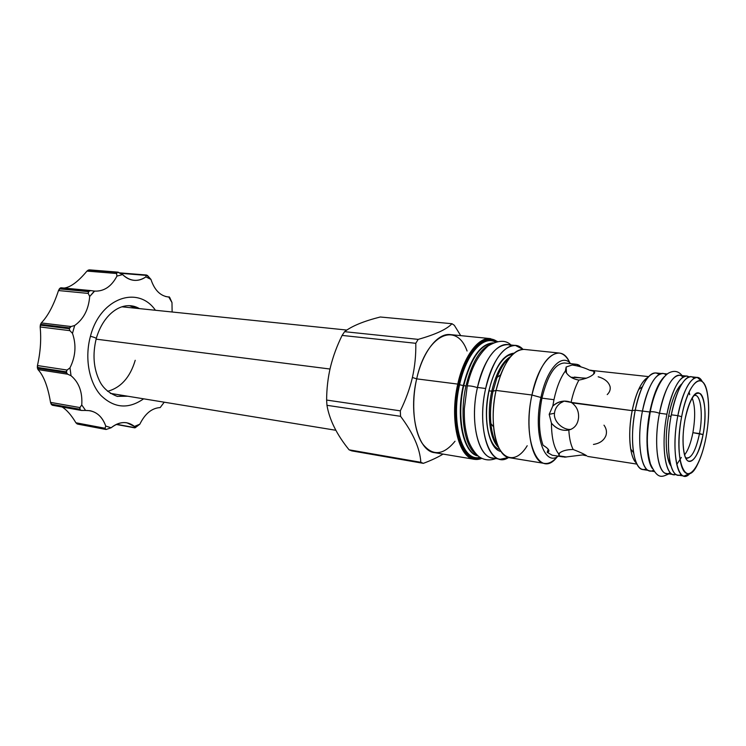 <?xml version="1.0" encoding="UTF-8"?>
<svg xmlns="http://www.w3.org/2000/svg" width="746" height="746" viewBox="0 0 746 746"><rect width="100%" height="100%" fill="white"/><g stroke="black" fill="none" stroke-linecap="round" stroke-linejoin="round"><path stroke-width="1.12" d="M706.061 437.063C701.753 460.478 692.391 477.58 685.667 472.908C678.879 468.609 676.781 441.93 681.648 416.716C686.413 391.417 696.503 375.592 702.76 382.129C709.082 388.312 710.453 413.722 706.061 437.063C704 447.936 701.24 456.878 697.771 463.919C685.555 490.849 673.162 458.762 681.648 416.716C687.924 382.008 703.264 369.391 707.273 392.76C709.493 405.115 709.092 419.886 706.061 437.063M703.058 434.573C706.359 417.135 705.278 398.215 700.559 393.823C694.778 390.792 689.602 399.362 685.014 419.522C681.471 437.986 682.944 457.596 687.915 460.963C693.817 462.725 698.862 453.932 703.058 434.573L692.894 432.68C695.458 417.555 695.216 406.001 692.167 398.028C695.216 406.001 695.458 417.555 692.894 432.68C690.871 443.021 688.092 450.416 684.576 454.874C688.092 450.416 690.871 443.021 692.894 432.68L699.496 433.585C695.654 451.405 691.01 459.452 685.574 457.708L686.917 458.268C691.99 457.662 696.186 449.437 699.496 433.585L703.058 434.573C709.166 404.752 700.382 378.959 690.544 401.124C688.278 406.057 686.432 412.184 685.014 419.522C682.823 431.766 682.422 442.406 683.83 451.461C686.88 471.136 698.732 459.695 703.058 434.573M661.469 373.541L655.753 372.925C647.519 373.587 640.683 385.999 635.238 410.16L632.179 410.645C629.493 424.959 628.999 437.771 630.696 449.064L633.568 452.663C631.713 440.187 632.272 426.022 635.238 410.16L642.437 411.093L635.238 410.16C629.335 438.807 633.568 469.103 642.856 469.551L648.535 470.446M630.696 449.064C631.881 456.067 633.802 460.748 636.459 463.107C629.745 457.941 627.563 433.23 632.179 410.645L571.884 402.849C576.723 406.449 578.943 411.4 578.551 417.723C577.824 424.334 574.579 428.446 568.816 430.041C569.31 438.406 570.765 444.896 573.189 449.512C579.791 452.039 584.332 454.155 586.794 455.853L582.589 454.939L564.657 457.139L566.456 457L558.968 455.834L558.875 453.596C561.924 450.854 566.699 449.493 573.189 449.512C579.791 452.039 584.332 454.155 586.794 455.853L582.589 454.939L564.657 457.139L558.968 455.834L559.547 452.999L558.968 455.834L558.661 453.829C561.552 450.976 566.4 449.53 573.189 449.512C570.765 444.896 569.31 438.406 568.816 430.041L566.829 430.311C560.759 430.591 555.63 428.213 551.443 423.178C551.546 437.762 553.952 447.982 558.661 453.829C553.952 447.982 551.546 437.762 551.443 423.178L549.187 414.328L552.814 406.048C555.854 403.073 559.556 401.423 563.948 401.096L571.082 402.383C572.984 393.45 575.595 386.018 578.905 380.096C572.788 379.043 568.387 376.292 565.72 371.825L566.158 366.995L572.173 364.999L576.294 364.272L581.404 367.032M633.568 452.663C636.058 466.026 640.348 471.444 646.428 468.926M547.172 452.309L548.245 449.279L547.172 452.309C550.408 451.311 549.019 448.952 543.032 445.222C538.705 432.736 538.351 417.051 541.95 398.15C538.351 417.051 538.705 432.736 543.032 445.222C548.133 448.281 549.895 450.547 548.329 452.001L547.172 452.309L552.226 455.219L562.792 456.888M579.856 365.68C577.497 364.02 574.942 363.787 572.173 364.999C578.644 365.969 584.463 367.713 589.648 370.221C594.543 370.734 595.877 372.03 593.648 374.1C590.785 376.795 585.871 378.791 578.905 380.096C572.21 378.847 567.697 375.825 565.365 371.014C560.433 377.746 556.637 387.305 553.961 399.697L552.814 406.048C558.651 401.087 564.741 399.865 571.082 402.383L571.884 402.849C576.723 406.449 578.943 411.4 578.551 417.723C577.824 424.334 574.579 428.446 568.816 430.041C562.251 431.179 556.46 428.894 551.443 423.178L549.187 414.328L554.492 413.247C553.308 421.854 563.575 430.47 571.026 429.36L570.718 429.379C563.314 430.274 553.327 421.714 554.492 413.247C554.865 409.172 556.88 405.759 560.526 403.008C556.88 405.759 554.865 409.172 554.492 413.247L549.187 414.328L552.814 406.048L553.961 399.697L541.95 398.15C547.555 375.173 555.08 363.461 564.526 362.985C555.089 363.451 547.555 375.173 541.95 398.15L553.961 399.697C556.637 387.305 560.433 377.746 565.365 371.014L566.158 366.995L566.466 373.065L566.158 366.995L572.173 364.999C578.644 365.969 584.463 367.713 589.648 370.221L648.61 376.618M642.362 386.782L638.641 389.496C635.974 395.408 633.82 402.458 632.179 410.645L635.238 410.16C637.047 401.106 639.425 393.31 642.362 386.782C648.265 374.539 653.822 370.436 659.035 374.464M638.641 389.496C641.625 383.052 644.703 379.043 647.882 377.467C641.355 381.337 636.124 392.396 632.179 410.645L571.082 402.383C572.984 393.45 575.595 386.018 578.905 380.096C585.871 378.791 590.785 376.795 593.648 374.1L594.058 371.349L589.648 370.221L591.018 370.221M594.058 371.424L594.59 371.834L594.058 371.424M668.63 416.007L671.027 416.324L668.63 416.007M680.828 384.777L681.546 384.386L680.828 384.777M693.994 378.287C687.308 371.098 676.277 388.013 671.316 414.813C664.537 448.346 670.589 481.552 681.173 474.4M564.237 401.087L560.526 403.008L564.237 401.087M586.44 378.203L570.97 377.252L586.44 378.203M607.225 394.578C609.65 392.256 610.61 389.645 610.107 386.726C608.745 381.999 604.773 378.688 598.18 376.786M684.157 476.079L690.162 473.225C678.496 487.343 670.318 452.943 677.853 415.653L681.648 416.716L677.853 415.653C683.392 385.43 696.177 368.906 702.368 381.775L697.314 377.448C689.686 378.213 683.196 390.941 677.853 415.653L671.316 414.813C665.469 444.001 669.115 474.745 677.825 475.081L684.157 476.079C675.559 475.771 672.015 444.942 677.853 415.653L671.316 414.813C676.678 390.186 683.215 377.504 690.945 376.749L697.314 377.448M593.452 444.43C599.775 443.441 603.943 440.485 605.938 435.543C607.048 431.953 606.395 428.502 603.99 425.173M693.873 395.548C700.503 392.545 703.431 413.694 699.496 433.585C703.068 415.391 701.035 395.604 695.309 395.352L693.873 395.548M455.023 441.24C443.245 455.592 432.354 456.356 422.348 443.544C413.629 430.386 411.093 403.269 416.678 378.865C408.267 413.685 418.077 451.19 434.554 452.663L474.335 459.312L481.795 458.333L474.335 459.312C458.529 457.997 449.39 419.746 457.764 384.087L416.678 378.865C422.656 351.814 437.688 332.828 450.304 334.6L490.439 338.619C478.335 336.884 463.732 356.383 457.764 384.087L416.678 378.865L412.407 377.467C414.888 366.389 416.016 355.003 415.792 343.3L418.18 339.374C435.599 334.469 446.863 329.247 451.964 323.717L454.314 325.293L460.73 335.644L454.314 325.293L451.964 323.717L380.283 316.994C363.768 321.153 351.87 326.049 344.587 331.681C351.87 326.049 363.768 321.153 380.283 316.994L451.964 323.717C446.863 329.247 435.599 334.469 418.18 339.374L344.587 331.681L342.106 335.42L344.587 331.681L418.18 339.374L415.792 343.3L342.106 335.42C336.894 346.032 333.014 356.588 330.45 367.097C333.014 356.588 336.894 346.032 342.106 335.42L415.792 343.3C416.016 355.003 414.888 366.389 412.407 377.467L416.678 378.865C426.125 334.646 456.496 320.761 467.061 350.993M559.164 353.035C547.778 353.576 538.715 367.573 531.945 395.016L540.943 397.497C532.998 432.829 544.02 467.015 558.288 456.179C544.02 467.015 532.998 432.829 540.943 397.497C546.669 368.981 561.785 352.802 570.634 363.656C561.785 352.802 546.669 368.981 540.943 397.497L531.945 395.016C539.489 357.297 560.805 341.164 569.804 362.808C566.969 356.84 563.426 353.585 559.164 353.035L524.102 349.389C512.222 349.855 502.869 363.535 496.034 390.428L493.013 391.202C490.654 402.374 489.945 413.153 490.877 423.541C491.931 433.79 494.356 441.399 498.169 446.369C494.356 441.399 491.931 433.79 490.877 423.541C489.945 413.153 490.654 402.374 493.013 391.202L497.022 377.467L493.013 391.202L496.034 390.428L500.547 374.921C507.532 357.576 515.383 349.063 524.112 349.389M527.198 445.735C514.386 467.173 496.286 458.995 493.61 426.917C492.565 415.205 493.376 403.036 496.034 390.428L531.945 395.016L496.034 390.428C488.714 422.441 496.193 456.711 509.649 457.736L544.431 463.415C548.692 464.003 552.972 461.783 557.262 456.766C539.591 480.433 521.501 441.082 531.945 395.016C524.662 427.682 531.562 462.501 544.431 463.415M510.05 357.353C505.07 361.148 500.725 367.853 497.022 377.467C500.725 367.853 505.07 361.148 510.05 357.353M491.782 391.184L489.022 390.829L491.782 391.184C486.569 414.3 489.917 440.056 498.673 447.469C489.917 440.056 486.569 414.3 491.782 391.184L493.013 391.202L491.782 391.184C496.127 372.925 502.468 361.344 510.823 356.429C502.468 361.344 496.127 372.925 491.782 391.184M503.168 358.882C506.282 356.047 509.35 354.676 512.362 354.76C509.35 354.676 506.282 356.047 503.168 358.882M465.989 385.943C459.284 415.009 464.544 447.199 476.405 454.389C464.544 447.199 459.284 415.009 465.989 385.943C471.752 362.593 480.135 348.587 491.148 343.906C480.135 348.587 471.752 362.593 465.989 385.943L463.732 385.654C456.198 417.956 463.816 452.943 477.897 455.759C463.816 452.943 456.198 417.956 463.732 385.654C470.633 358.789 480.377 344.568 492.947 342.974C480.377 344.568 470.633 358.789 463.732 385.654L465.989 385.943M463.275 385.57L459.583 384.74C450.509 423.066 462.604 462.483 479.986 457.307C462.604 462.483 450.509 423.066 459.583 384.74C466.064 354.331 483.128 335.075 495.372 342.022C483.128 335.075 466.064 354.331 459.583 384.74L463.275 385.57C455.573 418.525 463.676 454.044 478.158 455.974C463.676 454.044 455.573 418.525 463.275 385.57L463.275 385.57C470.418 358.033 480.405 343.785 493.255 342.834C480.405 343.785 470.418 358.033 463.275 385.57M474.335 459.312C458.529 457.997 449.39 419.746 457.764 384.087L458.482 384.283C448.682 425.518 462.837 466.865 481.524 458.193C462.837 466.865 448.682 425.518 458.482 384.283C465.485 351.329 484.462 331.69 497.088 341.575C484.462 331.69 465.485 351.329 458.482 384.283L457.764 384.087C463.732 356.383 478.335 336.884 490.439 338.619M458.837 384.488C449.4 424.325 462.567 464.739 480.648 457.718C462.567 464.739 449.4 424.325 458.837 384.488L459.583 384.74L458.837 384.488C465.588 352.755 483.66 333.303 496.109 341.808C483.66 333.303 465.588 352.755 458.837 384.488M400.313 410.85L400.574 416.324L326.962 405.311C329.452 419.867 336.828 434.704 349.081 449.819L351.776 450.882L423.355 463.35L351.776 450.882L349.081 449.819C336.828 434.704 329.452 419.867 326.962 405.311L326.617 400.061C326.683 388.601 327.96 377.616 330.45 367.097C327.96 377.616 326.683 388.601 326.617 400.061L326.962 405.311L400.574 416.324C413.219 433.156 419.97 448.477 420.828 462.296L423.355 463.35C431.393 460.31 437.967 457.223 443.087 454.09C437.967 457.223 431.393 460.31 423.355 463.35L420.828 462.296C419.97 448.477 413.219 433.156 400.574 416.324L400.313 410.85C405.805 399.66 409.843 388.526 412.407 377.467C409.843 388.526 405.805 399.66 400.313 410.85L326.617 400.061L400.313 410.85M499.727 449.474C496.789 448.766 494.197 446.64 491.931 443.087C494.197 446.64 496.789 448.766 499.727 449.474L497.927 448.794C493.684 446.518 490.458 440.83 488.266 431.72C485.739 419.466 486 405.805 489.05 390.717L488.966 390.475C482.457 418.87 488.91 449.54 500.967 451.461C488.91 449.54 482.457 418.87 488.966 390.475C494.98 366.715 503.345 354.275 514.087 353.175C503.345 354.275 494.98 366.715 488.966 390.475L488.91 390.745M420.828 462.296L349.081 449.819L420.828 462.296M507.429 360.971L506.898 360.076L507.429 360.971M495.838 442.91L496.594 442.191L495.838 442.91M77.836 424.148L105.96 429.454L105.018 428.26L105.755 426.059L111.135 427.766C116.32 423.569 121.589 421.919 126.941 422.814L134.476 426.432L139.838 424.176C145.088 413.601 151.867 408.062 160.185 407.577L164.223 402.197L160.185 407.577C151.867 408.062 145.088 413.601 139.838 424.176L134.709 427.84L116.59 424.288L134.532 427.589L134.476 426.432L139.838 424.176L135.203 427.747L134.532 427.589L134.476 426.432C127.324 420.903 119.546 421.35 111.135 427.766L106.081 429.491L77.836 424.148L75.915 422.777C71.262 415.037 66.674 409.787 62.151 407.008C66.674 409.787 71.262 415.037 75.915 422.777L105.018 428.26L105.755 426.059L111.135 427.766L106.081 429.491M52.285 405.237L80.111 409.806L79.925 407.577L81.762 404.947C82.573 392.126 78.992 382.381 71.029 375.714L67.625 374.194L38.009 369.596C43.716 375.714 47.893 386.633 50.523 402.374L79.925 407.577L79.701 409.228L51.176 404.136L50.523 402.374L79.925 407.577L81.762 404.947L85.603 410.459L89.921 410.692C97.39 412.305 102.668 417.424 105.755 426.059C101.857 415.559 95.143 410.356 85.603 410.459L81.23 410.421L52.285 405.237L50.523 402.374C47.893 386.633 43.716 375.714 38.009 369.596L37.44 365.54C40.461 352.252 41.366 339.393 40.153 326.972L41.291 322.934C47.93 316.071 53.665 305.273 58.496 290.548L60.855 287.76L90.443 290.548L88.783 291.052L59.894 288.31L60.855 287.76M90.443 290.548L94.36 291.089L89.688 296.507C88.606 309.478 83.599 319.139 74.665 325.498L72.483 333.369C76.465 344.969 75.635 356.457 69.993 367.825L71.029 375.714L67.625 374.194L66.105 371.834L37.347 367.414L37.44 365.54C40.461 352.252 41.366 339.393 40.153 326.972L69.91 330.665L72.483 333.369C76.465 344.969 75.635 356.457 69.993 367.825L71.029 375.714C78.992 382.381 82.573 392.126 81.762 404.947L85.603 410.459L81.566 410.459M118.12 272.159L122.614 274.584L116.945 276.104C111.508 286.483 104.067 291.49 94.611 291.117L89.688 296.507C88.606 309.478 83.599 319.139 74.665 325.498L71.056 326.534L41.291 322.934C47.93 316.071 53.665 305.273 58.496 290.548L59.391 288.861L88.289 291.621L90.714 290.586L94.36 291.089C103.918 291.583 111.443 286.585 116.945 276.104L116.562 273.502L86.956 271.096L89.334 269.856L118.12 272.159L89.324 269.856M146.524 275.022L150.934 279.386L145.89 276.887C142.216 279.498 138.318 280.655 134.187 280.347L134.187 280.347C129.963 279.964 126.102 278.044 122.614 274.584L116.945 276.104L116.562 273.502L117.7 272.187L88.373 270.043L117.103 272.346L116.562 273.502L86.956 271.096C78.199 281.606 70.609 287.257 64.165 288.068C70.609 287.257 78.199 281.606 86.956 271.096L88.373 270.043L117.7 272.187L122.614 274.584C130.093 281.438 137.851 282.202 145.89 276.887L146.151 275.386L120.488 273.306L146.524 275.022L119.789 272.868M169.221 296.833L171.99 302.587L168.782 297.011L168.13 296.964C160.166 295.836 154.431 289.98 150.934 279.386L145.89 276.887L146.151 275.386L147.391 275.386L150.934 279.386C154.571 290.315 160.521 296.19 168.782 297.011L165.575 296.498M171.99 302.587L172.121 311.996L171.99 302.587L168.782 297.011L169.715 297.458L171.99 302.587M90.443 336.269C84.522 357.754 88.923 382.111 100.701 395.221C114.063 408.249 128.368 409.451 143.624 398.821C128.368 409.451 114.063 408.249 100.701 395.221C88.923 382.111 84.522 357.754 90.443 336.269C100.169 297.822 138.075 284.944 155.438 310.271C138.075 284.944 100.169 297.822 90.443 336.269C94.425 337.323 96.365 338.106 96.243 338.628L96.243 338.628C96.365 338.106 94.425 337.323 90.443 336.269M136.583 308.322L129.58 305.729L136.583 308.322M124.918 395.762L117.486 396.424L124.918 395.762M135.222 360.29C130.14 377.317 120.936 387.668 107.592 391.324M58.496 290.548L88.252 293.42L89.688 296.507L88.252 293.42L88.783 291.052L59.894 288.31L59.391 288.861L88.289 291.621L88.252 293.42L58.496 290.548M67.075 370.044L37.44 365.54L67.075 370.044L69.993 367.825L67.075 370.044L66.105 371.834L37.347 367.414L37.459 368.235L66.217 372.664L67.075 370.044M77.146 423.942L75.915 422.777L105.018 428.26L105.391 429.276L77.146 423.942L105.96 429.454L77.146 423.942M81.127 410.403L79.701 409.228L51.176 404.136L51.586 404.714L81.23 410.421M38.009 369.596L37.459 368.235L66.217 372.664L67.625 374.194L38.009 369.596M69.21 328.706L69.91 330.665L40.153 326.972L40.321 325.163L69.21 328.706L69.443 327.876L40.545 324.342L41.291 322.934L71.056 326.534L69.443 327.876L40.545 324.342L40.321 325.163L69.21 328.706L71.056 326.534L74.665 325.498L72.483 333.369L69.91 330.665L69.21 328.706M90.173 290.539L60.958 287.779M511.01 345.016C505.639 339.756 497.983 340.101 488.024 346.032C478.055 355.031 471.127 368.356 467.248 385.98C469.644 385.682 473.029 386.232 477.421 387.64C473.029 386.232 469.644 385.682 467.248 385.98L464.32 408.827C464.292 419.784 464.301 426.236 468.096 439.795C471.174 448.794 477.319 456.02 480.023 457.335C484.928 460.291 490.206 460.683 495.857 458.529M496.454 457.848C480.004 462.837 468.777 424.623 477.468 387.454L485.665 388.498C477.916 422.133 485.972 458.128 500.296 459.256L508.576 457.503C490.635 469.84 476.004 429.836 485.665 388.498C492.892 360.281 502.832 345.939 515.477 345.473L523.002 349.342C511.616 336.688 492.593 355.199 485.665 388.498L477.468 387.454C483.678 357.968 499.839 339.188 511.402 345.818M515.477 345.473L507.467 344.652C494.701 345.1 484.704 359.367 477.468 387.454C469.71 420.93 477.897 456.794 492.351 457.951L500.296 459.256M653.328 470.26C642.241 477.039 635.611 444.112 642.446 411.055L649.766 411.997C645.178 434.899 646.437 460.198 652.293 468.432C646.437 460.198 645.178 434.899 649.766 411.997C653.468 394.214 658.392 382.372 664.555 376.478C658.392 382.372 653.468 394.214 649.766 411.997L642.446 411.055C647.444 384.647 658.886 367.965 666.038 374.986M667.222 373.979L662.858 373.504C654.699 374.194 647.892 386.708 642.446 411.055C636.534 439.926 640.655 470.428 649.869 470.847L654.205 471.537M682.086 375.592C678.356 370.893 673.694 370.137 668.108 373.345C659.268 379.751 652.974 397.273 650.27 411.764C653.039 411.531 656.107 412.044 659.464 413.312C656.107 412.044 653.039 411.531 650.26 411.764L650.158 412.305L650.26 411.764C647.388 430.255 645.402 443.935 650.4 463.807C657.953 480.638 662.457 476.48 668.976 473.878M670.216 472.582C659.194 480.62 652.536 447.218 659.473 413.247L666.924 414.207C661.04 443.45 664.779 474.26 673.591 474.605L675.988 474.363C665.796 479.202 660.387 446.518 666.924 414.207C672.314 389.543 678.925 376.842 686.74 376.105L688.987 376.963C682.161 371.639 671.708 388.554 666.924 414.207L659.473 413.247C664.555 386.036 676.081 369.195 682.944 377.168M668.705 415.643C664.602 436.373 665.73 459.2 670.952 465.933C665.73 459.2 664.602 436.373 668.705 415.643C672.053 399.352 676.454 388.722 681.919 383.77C676.454 388.722 672.053 399.352 668.705 415.643L668.658 415.858M686.74 376.105L679.475 375.313C671.559 376.031 664.891 388.685 659.473 413.247C653.589 442.378 657.44 473.095 666.383 473.468L673.591 474.605M330.002 369.028L96.094 339.15L330.002 369.028M636.935 464.105L587.662 456.431M564.526 362.985L576.294 364.272M566.829 430.311L570.718 429.379M594.152 373.578L594.058 371.349M548.888 450.416L548.329 452.001M500.547 374.921L497.022 377.467C500.939 367.34 505.331 360.579 510.189 357.175M493.61 426.917L490.877 423.541C491.996 434.34 494.458 442.014 498.263 446.574M506.72 362.09L505.303 361.931M496.202 440.923L494.794 440.709M481.86 458.361C478.158 459.853 474.596 459.844 471.146 458.342M490.281 338.6L497.451 341.5M507.01 361.614L506.459 360.551M495.549 442.341L496.36 441.464M116.245 424.446L134.709 427.84M496.416 443.945L496.985 443.348M489.087 390.55C494.001 367.321 505.695 353.436 512.362 354.76M96.243 338.628C92.457 354.191 93.511 368.188 99.404 380.637C102.696 387.761 108.618 392.993 117.169 396.35L127.762 396.229M139.455 308.62C123.426 299.193 103.489 313.189 96.299 338.423M676.753 464.478L681.34 457.438M670.141 409.069C673.106 397.105 676.799 389.058 681.229 384.917M689.099 391.93L689.714 394.699M666.225 438.359C666.085 451.349 667.539 460.105 670.589 464.646M585.89 378.409L574.355 377.075M121.906 306.802L346.853 330.068M110.352 393.375L335.868 430.283"/></g></svg>
